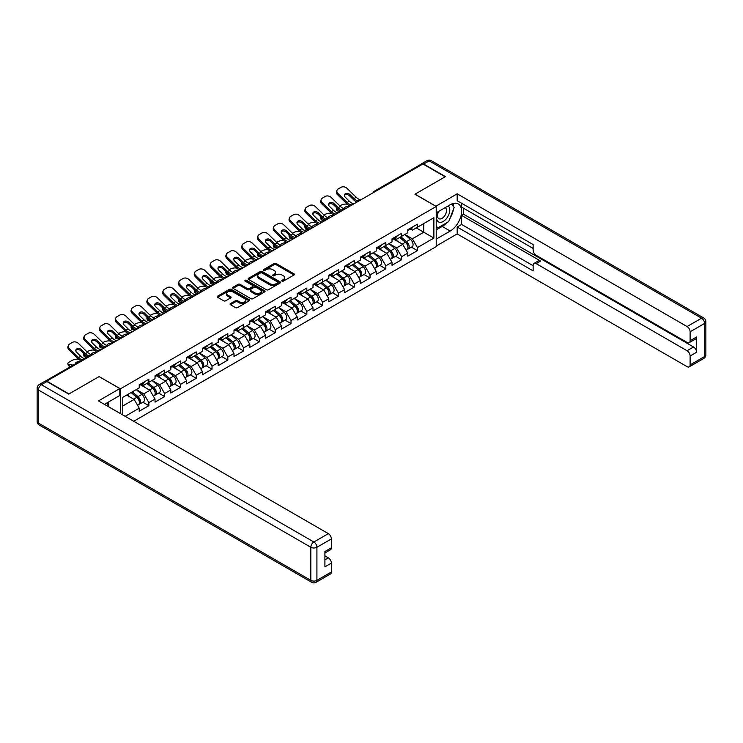 <?xml version="1.0" encoding="UTF-8"?>
<svg xmlns="http://www.w3.org/2000/svg" width="743" height="743" viewBox="0 0 743 743"><rect width="100%" height="100%" fill="white"/><g stroke="black" fill="none" stroke-linecap="round" stroke-linejoin="round"><path stroke-width="1.11" d="M282.052 281.095A0.984 0.567 0 0 0 283.445 281.095L294.005 274.994A1.402 0.808 0 0 0 294.414 274.418A1.402 0.808 0 0 0 294.005 273.851L276.117 263.514A1.402 0.808 0 0 0 274.121 263.514L263.561 269.616A0.984 0.567 0 0 0 264.954 270.415L266.319 269.625A4.495 2.6 0 0 1 272.681 269.625L274.176 270.489A4.495 2.6 0 0 1 275.495 272.328A4.495 2.6 0 0 1 274.176 274.158L272.811 274.947A0.984 0.567 0 0 0 274.195 275.755L275.569 274.966A4.495 2.6 0 0 1 281.931 274.966L283.417 275.829A4.495 2.6 0 0 1 284.736 277.659A4.495 2.6 0 0 1 283.417 279.498L282.052 280.287A0.984 0.567 0 0 0 282.052 281.095L282.052 280.287M230.488 303.581A1.402 0.808 0 0 0 230.07 304.147A1.402 0.808 0 0 0 230.488 304.723L235.503 307.621A1.402 0.808 0 0 0 237.491 307.621L249.221 300.85A1.402 0.808 0 0 0 249.639 300.274A1.402 0.808 0 0 0 249.221 299.698L231.333 289.371A1.402 0.808 0 0 0 229.346 289.371L217.615 296.141A1.402 0.808 0 0 0 217.197 296.717A1.402 0.808 0 0 0 217.615 297.293L223.671 300.794A1.402 0.808 0 0 0 225.668 300.794L230.683 297.897A1.402 0.808 0 0 0 231.092 297.321A1.402 0.808 0 0 0 230.683 296.745L227.674 295.008A3.761 2.173 0 0 1 226.578 293.476A3.761 2.173 0 0 1 228.9 291.47A3.761 2.173 0 0 1 232.996 291.943L244.772 298.742A3.761 2.173 0 0 1 245.877 300.274A3.761 2.173 0 0 1 243.555 302.28A3.761 2.173 0 0 1 239.46 301.807L237.491 300.674A1.402 0.808 0 0 0 235.503 300.674L230.488 303.581L230.488 304.723M99.172 376.525L68.997 393.948L46.818 381.15L422.943 163.989L445.122 176.797L414.947 194.22L436.215 206.498L120.44 388.803L99.172 376.645M266.421 289.77A1.402 0.808 0 0 0 268.409 289.77L280.139 282.999A1.402 0.808 0 0 0 280.548 282.424A1.402 0.808 0 0 0 280.139 281.857L262.242 271.52A1.402 0.808 0 0 0 260.254 271.52L248.524 278.291A1.402 0.808 0 0 0 248.116 278.866A1.402 0.808 0 0 0 248.524 279.442L266.421 289.77M245.487 281.309A0.984 0.567 0 0 1 246.49 281.448L246.49 280.278L264.684 290.773A1.402 0.808 0 0 1 265.093 291.349A1.402 0.808 0 0 1 264.684 291.925L252.954 298.695A1.402 0.808 0 0 1 250.967 298.695L233.07 288.368L238.085 285.488L238.085 284.318L233.07 287.216A1.402 0.808 0 0 0 232.661 287.792A1.402 0.808 0 0 0 233.07 288.368L233.07 287.216M238.085 285.488A1.402 0.808 0 0 1 240.082 285.488L240.082 284.318A1.402 0.808 0 0 0 238.085 284.318M240.082 284.318L247.335 288.507A1.402 0.808 0 0 0 249.323 288.507L252.657 286.584A1.402 0.808 0 0 0 253.066 286.018A1.402 0.808 0 0 0 252.657 285.442L245.097 281.077A0.984 0.567 0 0 1 246.49 280.278M120.44 413.6L120.44 388.803M133.712 421.262L436.215 246.611L436.215 206.498M142.842 402.204L148.851 405.678L148.851 402.632L143.789 393.864L136.294 389.536M148.851 405.678L139.229 411.232L139.229 408.186L125.149 416.321M122.771 414.947L122.771 397.347L139.229 387.846L139.229 384.8L148.851 379.246L148.851 382.292L155.027 378.716L155.027 375.679L164.649 370.125L164.649 373.162L170.825 369.596L170.825 366.559L180.447 361.005L180.447 364.042L186.623 360.476L186.623 357.439L196.245 351.885L196.245 354.922L202.421 351.355L202.421 348.318L212.043 342.764L212.043 345.801L218.219 342.235L218.219 339.198L227.841 333.644L227.841 336.681L234.017 333.115L234.017 330.078L243.639 324.515L243.639 327.561L249.815 323.994L249.815 320.948L259.437 315.394L259.437 318.441L265.613 314.874L265.613 311.828L275.235 306.274L275.235 309.32L281.421 305.754L281.421 302.707L291.033 297.154L291.033 300.2L297.219 296.624L297.219 293.587L306.84 288.033L306.84 291.07L313.017 287.504L313.017 284.467L322.638 278.913L322.638 281.95L328.815 278.384L328.815 275.347L338.436 269.793L338.436 272.83L344.613 269.263L344.613 266.226L354.235 260.672L354.235 263.709L360.411 260.143L360.411 257.106L370.033 251.552L370.033 254.589L376.209 251.023L376.209 247.986L385.831 242.422L385.831 245.469L392.007 241.902L392.007 238.856L401.629 233.302L401.629 236.348L407.805 232.782L407.805 229.736L417.427 224.182L417.427 227.228L433.884 217.727L433.884 238.066L417.427 247.577L412.365 238.8L404.87 234.472M411.418 247.14L417.427 250.614L417.427 247.577M417.427 250.614L407.805 256.168L407.805 253.131L401.629 256.697L396.567 247.921L389.072 243.593M395.62 256.261L401.629 259.734L401.629 256.697M401.629 259.734L392.007 265.288L392.007 262.251L385.831 265.818L380.769 257.041L373.274 252.722M379.822 265.39L385.831 268.855L385.831 265.818M385.831 268.855L376.209 274.408L376.209 271.371L370.033 274.938L364.971 266.17L357.476 261.842M364.024 274.511L370.033 277.975L370.033 274.938M370.033 277.975L360.411 283.529L360.411 280.492L354.235 284.058L349.173 275.291L341.678 270.963M348.226 283.631L354.235 287.095L354.235 284.058M354.235 287.095L344.613 292.649L344.613 289.612L338.436 293.179L333.375 284.411L325.88 280.083M332.427 292.751L338.436 296.216L338.436 293.179M338.436 296.216L328.815 301.779L328.815 298.732L322.638 302.299L317.567 293.531L310.072 289.203M316.629 301.872L322.638 305.345L322.638 302.299M322.638 305.345L313.017 310.899L313.017 307.853L306.84 311.419L301.769 302.652L294.274 298.324M300.831 310.992L306.84 314.465L306.84 311.419M306.84 314.465L297.219 320.019L297.219 316.973L291.033 320.539L285.971 311.772L278.476 307.444M285.033 320.112L291.033 323.586L291.033 320.539M291.033 323.586L281.421 329.14L281.421 326.093L275.235 329.669L270.173 320.892L262.678 316.564M269.226 329.233L275.235 332.706L275.235 329.669M275.235 332.706L265.613 338.26L265.613 335.223L259.437 338.789L254.375 330.013L246.88 325.685M253.428 338.353L259.437 341.826L259.437 338.789M259.437 341.826L249.815 347.38L249.815 344.343L243.639 347.91L238.577 339.133L231.082 334.814M237.63 347.483L243.639 350.947L243.639 347.91M243.639 350.947L234.017 356.501L234.017 353.464L227.841 357.03L222.779 348.263L215.284 343.935M221.832 356.603L227.841 360.067L227.841 357.03M227.841 360.067L218.219 365.621L218.219 362.584L212.043 366.15L206.981 357.383L199.486 353.055M206.034 365.723L212.043 369.187L212.043 366.15M212.043 369.187L202.421 374.741L202.421 371.704L196.245 375.271L191.183 366.503L183.688 362.175M190.236 374.844L196.245 378.308L196.245 375.271M196.245 378.308L186.623 383.871L186.623 380.825L180.447 384.391L175.385 375.624L167.89 371.296M174.438 383.964L180.447 387.437L180.447 384.391M180.447 387.437L170.825 392.991L170.825 389.945L164.649 393.511L159.587 384.744L152.092 380.416M158.64 393.084L164.649 396.558L164.649 393.511M164.649 396.558L155.027 402.112L155.027 399.065L148.851 402.632M141.829 384.085L143.789 385.208L148.851 382.292M143.789 393.864L149.965 390.298L140.511 384.837M155.027 399.065L149.965 390.298M157.627 374.955L159.587 376.088L164.649 373.162M159.587 384.744L165.763 381.178L156.309 375.717M170.825 389.945L165.763 381.178M173.425 365.835L175.385 366.968L180.447 364.042M175.385 375.624L181.561 372.057L172.107 366.596M186.623 380.825L181.561 372.057M189.224 356.714L191.183 357.847L196.245 354.922M191.183 366.503L197.359 362.937L187.905 357.476M202.421 371.704L197.359 362.937M205.022 347.594L206.981 348.727L212.043 345.801M206.981 357.383L213.157 353.817L203.703 348.356M218.219 362.584L213.157 353.817M220.82 338.474L222.779 339.607L227.841 336.681M222.779 348.263L228.955 344.687L219.501 339.235M234.017 353.464L228.955 344.687M236.618 329.353L238.577 330.486L243.639 327.561M238.577 339.133L244.753 335.567L235.299 330.115M249.815 344.343L244.753 335.567M252.416 320.233L254.375 321.366L259.437 318.441M254.375 330.013L260.552 326.446L251.106 320.995M265.613 335.223L260.552 326.446M268.214 311.113L270.173 312.236L275.235 309.32M270.173 320.892L276.35 317.326L266.904 311.874M281.421 326.093L276.35 317.326M284.012 301.992L285.971 303.116L291.033 300.2M285.971 311.772L292.148 308.206L282.702 302.745M297.219 316.973L292.148 308.206M299.819 292.863L301.769 293.996L306.84 291.07M301.769 302.652L307.955 299.085L298.5 293.624M313.017 307.853L307.955 299.085M315.617 283.742L317.567 284.875L322.638 281.95M317.567 293.531L323.753 289.965L314.298 284.504M328.815 298.732L323.753 289.965M331.415 274.622L333.375 275.755L338.436 272.83M333.375 284.411L339.551 280.845L330.096 275.384M344.613 289.612L339.551 280.845M347.213 265.502L349.173 266.635L354.235 263.709M349.173 275.291L355.349 271.724L345.894 266.263M360.411 280.492L355.349 271.724M363.011 256.381L364.971 257.515L370.033 254.589M364.971 266.17L371.147 262.595L361.692 257.143M376.209 271.371L371.147 262.595M378.809 247.261L380.769 248.394L385.831 245.469M380.769 257.041L386.945 253.474L377.49 248.023M392.007 262.251L386.945 253.474M394.607 238.141L396.567 239.274L401.629 236.348M396.567 247.921L402.743 244.354L393.288 238.902M407.805 253.131L402.743 244.354M421.43 164.862L375.549 191.35M374.909 191.722A2.145 1.245 120 0 1 375.447 191.295A2.145 1.245 60 0 0 374.379 191.192L420.25 164.705A2.145 1.245 60 0 1 421.327 164.807M410.405 229.02L412.365 230.144L417.427 227.228M412.365 238.8L423.761 232.225L423.761 223.569L433.884 217.727M416.266 227.897L433.884 238.066M122.771 405.994L134.167 399.418L126.672 395.09M139.229 408.186L134.167 399.418M282.442 281.235L283.417 280.668A4.495 2.6 0 0 0 284.736 278.829L284.736 277.659M275.495 272.328L275.495 273.498A4.495 2.6 0 0 1 274.176 275.328L273.201 275.894M294.005 273.851L294.005 274.994L276.117 264.684A1.402 0.808 0 0 0 274.121 264.684L263.96 270.554M280.12 283.009L262.242 272.69A1.402 0.808 0 0 0 260.254 272.69L248.543 279.452L248.524 278.291M277.65 282.832A0.984 0.567 0 0 0 277.65 282.024L261.945 272.96A0.984 0.567 0 0 0 260.552 272.96L259.112 273.786A4.495 2.6 0 0 0 257.793 275.625A4.495 2.6 0 0 0 259.112 277.464L269.848 283.659A4.495 2.6 0 0 0 276.21 283.659L277.65 282.832L277.65 284.002A0.984 0.567 0 0 0 277.938 283.594L277.938 282.424M257.793 275.625L257.793 276.795A4.495 2.6 0 0 0 259.112 278.634L259.112 277.464M277.65 284.002L276.21 284.829A4.495 2.6 0 0 1 269.848 284.829L259.112 278.634M240.082 285.488L247.335 289.677A1.402 0.808 0 0 0 249.323 289.677L252.657 287.755A1.402 0.808 0 0 0 253.066 287.179L253.066 286.018M246.49 281.448L264.666 291.934M254.868 292.853A3.761 2.173 0 0 0 258.963 293.327A3.761 2.173 0 0 0 261.285 291.321A3.761 2.173 0 0 0 260.18 289.789L256.029 287.392A1.402 0.808 0 0 0 254.041 287.392L250.716 289.315A1.402 0.808 0 0 0 250.298 289.891A1.402 0.808 0 0 0 250.716 290.457L254.868 292.853L254.868 294.024A3.761 2.173 0 0 0 258.963 294.497A3.761 2.173 0 0 0 261.285 292.491L261.285 291.321M250.298 289.891L250.298 291.061A1.402 0.808 0 0 0 250.716 291.627L250.716 290.457M254.868 294.024L250.716 291.627M245.877 300.274L245.877 301.444A3.761 2.173 0 0 1 243.555 303.45A3.761 2.173 0 0 1 239.46 302.977L237.491 301.844A1.402 0.808 0 0 0 235.503 301.844L230.506 304.732M226.578 293.476L226.578 294.646A3.761 2.173 0 0 0 227.674 296.178L227.674 295.008M230.664 297.906L227.674 296.178M249.202 300.859L231.333 290.541A1.402 0.808 0 0 0 229.346 290.541L217.634 297.302M347.408 204.297L346.572 204.149A4.3 1.542 -14.2 0 0 340.666 205.384L339.82 205.867M336.737 207.836A4.3 1.542 -14.2 0 0 336.43 208.653A4.3 1.542 -14.2 0 0 337.563 209.35L337.991 211.031L340.628 211.514M338.502 209.517L337.563 209.35M344.26 208.829A3.297 1.18 165.8 0 1 343.953 208.477A3.297 1.18 165.8 0 1 344.938 207.269A3.297 1.18 165.8 0 1 349.47 206.322L349.489 206.396M337.991 211.031A4.3 1.542 165.8 0 1 336.858 210.334L336.43 208.653M406.597 243.193L405.892 242.785M407.508 249.221A4.727 2.731 -120 0 0 408.195 249.007A4.727 2.731 -120 0 0 409.04 245.701A4.727 2.731 -120 0 0 406.579 241.586L400.886 236.776M408.195 249.007L412.096 246.75A4.727 2.731 -120 0 0 412.941 243.453A4.727 2.731 -120 0 0 410.48 239.339L404.786 234.528M399.79 237.407L406.291 242.896A2.861 1.653 60 0 1 407.833 246.425M406.115 250.205L406.978 249.704A4.727 2.731 -120 0 0 407.833 246.407A4.727 2.731 -120 0 0 405.372 242.283L399.669 237.481M398.025 241.633L394.18 238.392M354.402 203.563A3.297 1.282 167.4 0 1 353.668 203.61L352.591 203.433A9.594 5.545 -120 0 1 351.55 202.932A9.594 5.545 -120 0 1 349.349 201.232L345.244 197.239A3.297 2.415 -160.3 0 1 344.473 194.777A3.297 2.415 -160.3 0 1 345.365 193.747A3.297 2.415 -160.3 0 1 349.897 194.545L354.002 198.548A9.594 5.545 -120 0 0 356.203 200.238A9.594 5.545 -120 0 0 357.244 200.749L357.95 201.139M350.055 206.071A11.461 6.613 60 0 1 349.368 205.709A11.461 6.613 60 0 1 346.74 203.684L337.563 194.74A4.3 3.148 -160.3 0 1 336.551 191.536L336.978 190.347A4.3 3.148 19.7 0 1 338.149 189.001L341.093 187.301A4.3 3.148 19.7 0 1 347 188.351L356.185 197.285A9.594 5.545 -120 0 0 358.386 198.985A9.594 5.545 -120 0 0 360.318 199.774L360.773 199.886M356.891 202.124A11.461 6.613 60 0 1 356.203 201.762A11.461 6.613 60 0 1 353.575 199.737L349.47 195.734A3.297 2.415 19.7 0 0 344.938 194.935A3.297 2.415 19.7 0 0 344.362 195.409M336.978 190.347A4.3 3.148 19.7 0 0 337.991 193.552L347.167 202.486A9.594 5.545 -120 0 0 349.368 204.186A9.594 5.545 -120 0 0 351.3 204.975L351.764 205.087M409.077 229.011A4.727 2.731 60 0 1 408.195 230.293A4.727 2.731 60 0 1 407.805 230.451M412.978 226.754A4.727 2.731 60 0 1 412.096 228.045L408.195 230.293M438.314 211.597A9.306 5.377 120 0 0 438.082 221.6A9.306 5.377 120 0 0 446.497 218.544A9.306 5.377 120 0 0 448.094 205.95M438.834 211.3A6.371 3.678 120 0 0 438.816 218.693A6.371 3.678 120 0 0 444.258 216.38A6.371 3.678 120 0 0 445.187 207.65A6.371 3.678 120 0 0 445.168 207.641M451.651 204.009L454.14 207.548L448.67 221.646L437.738 227.952L436.215 225.788M436.215 227.079L437.738 227.952M106.853 402.966L109.193 407.108M435.807 206.266L457.177 193.812L687.071 326.539L701.55 318.171L429.129 160.887L423.659 164.045L445.428 176.62L415.049 194.155L435.807 206.145M436.215 212.814L450.193 204.743A16.114 9.306 120 0 1 458.245 203.944A16.114 9.306 120 0 1 460.716 216.854A16.114 9.306 120 0 1 450.193 231.054L436.215 239.125M436.215 246.026L457.177 233.924L457.177 227.024L533.13 270.87L533.13 265.381A4.3 2.48 -120 0 1 534.022 263.412A4.3 2.48 -120 0 1 536.177 263.626L687.071 350.742L693.553 347A4.3 2.48 60 0 1 696.59 352.266L696.59 336.941A4.3 2.48 60 0 1 695.699 338.91L689.216 342.653A4.3 2.48 -120 0 0 690.108 340.684L690.108 331.796A4.3 2.48 -120 0 0 687.071 326.539M463.66 208.309L463.66 214.272L461.635 215.442L461.635 224.451L457.177 227.024M461.635 203.285L461.635 207.139L533.13 248.422M689.216 342.653A4.3 2.48 -120 0 1 687.071 342.439L536.177 255.323A4.3 2.48 -120 0 1 533.13 250.057L533.13 244.558L457.177 200.712L457.177 193.812M457.177 233.924L687.071 366.643A4.3 2.48 -120 0 0 689.216 366.856A4.3 2.48 -120 0 0 690.108 364.897L690.108 356.008A4.3 2.48 -120 0 0 687.071 350.742M423.659 164.045A4.3 2.48 -120 0 0 421.504 163.832A4.3 2.48 -120 0 0 420.835 164.621M461.635 215.442L540.625 261.053L536.177 263.626M463.66 214.272L693.553 347M461.635 224.451L533.13 265.725M534.022 263.412L538.48 260.839A4.3 2.48 60 0 1 540.625 261.053M436.215 229.884L442.187 226.439A16.114 9.306 120 0 0 446.654 222.807M449.849 218.591A16.114 9.306 120 0 0 453.323 209.647M453.583 206.768A16.114 9.306 120 0 0 453.184 203.48M436.215 228.017L437.023 227.544M46.911 381.558L41.45 384.716A4.3 2.48 -120 0 0 39.295 384.502L44.766 381.345A4.3 2.48 60 0 1 46.911 381.558L68.69 394.124L99.07 376.59L119.837 388.57L119.837 395.471L105.45 403.774A16.114 9.306 120 0 0 104.484 404.387M119.837 388.57L98.466 400.914L328.36 533.641A4.3 2.48 60 0 1 331.397 538.898L331.397 547.786A4.3 2.48 60 0 1 330.505 549.755L324.914 552.987M108.794 405.724L108.794 401.842M324.914 559.832L328.36 557.844A4.3 2.48 60 0 1 331.397 563.11L331.397 571.999A4.3 2.48 60 0 1 330.505 573.958L316.026 582.326A4.3 2.48 -120 0 0 316.917 580.357L331.397 571.999M331.397 547.786L324.914 551.529L324.914 566.853L331.397 563.11M328.36 557.844L324.914 555.857M331.61 213.417L330.774 213.269A4.3 1.542 -14.2 0 0 324.867 214.504L324.022 214.987M320.939 216.965A4.3 1.542 -14.2 0 0 320.632 217.773A4.3 1.542 -14.2 0 0 321.765 218.47L322.193 220.16L324.83 220.634M322.703 218.646L321.765 218.47M328.462 217.95A3.297 1.18 165.8 0 1 328.155 217.597A3.297 1.18 165.8 0 1 329.14 216.389A3.297 1.18 165.8 0 1 333.672 215.442L333.691 215.516M322.193 220.16A4.3 1.542 165.8 0 1 321.06 219.464L320.632 217.773M390.799 252.314L390.094 251.905M391.71 258.341A4.727 2.731 -120 0 0 392.397 258.127A4.727 2.731 -120 0 0 393.242 254.821A4.727 2.731 -120 0 0 390.781 250.707L385.088 245.896M392.397 258.127L396.298 255.88A4.727 2.731 -120 0 0 397.143 252.574A4.727 2.731 -120 0 0 394.682 248.459L388.979 243.648M383.982 246.527L390.493 252.016A2.861 1.653 60 0 1 392.035 255.546M390.316 259.326L391.18 258.824A4.727 2.731 -120 0 0 392.035 255.527A4.727 2.731 -120 0 0 389.573 251.413L383.871 246.602M382.227 250.753L378.382 247.512M315.812 222.538L314.976 222.389A4.3 1.542 -14.2 0 0 309.06 223.624L308.224 224.107M305.132 226.086A4.3 1.542 -14.2 0 0 304.834 226.894A4.3 1.542 -14.2 0 0 305.958 227.59L306.395 229.281L309.032 229.754M306.905 227.767L305.958 227.59M312.664 227.07A3.297 1.18 165.8 0 1 312.357 226.717A3.297 1.18 165.8 0 1 313.342 225.51A3.297 1.18 165.8 0 1 317.874 224.562L317.893 224.637M306.395 229.281A4.3 1.542 165.8 0 1 305.262 228.584L304.834 226.894M375.001 261.434L374.296 261.025M375.912 267.461A4.727 2.731 -120 0 0 376.599 267.248A4.727 2.731 -120 0 0 377.444 263.941A4.727 2.731 -120 0 0 374.983 259.827L369.29 255.016M376.599 267.248L380.5 265A4.727 2.731 -120 0 0 381.345 261.694A4.727 2.731 -120 0 0 378.884 257.58L373.181 252.769M368.184 255.657L374.686 261.137A2.861 1.653 60 0 1 376.237 264.666M374.518 268.446L375.382 267.954A4.727 2.731 -120 0 0 376.227 264.647A4.727 2.731 -120 0 0 373.766 260.533L368.073 255.722M366.429 259.874L362.584 256.632M300.014 231.658L299.178 231.51A4.3 1.542 -14.2 0 0 293.262 232.745L292.426 233.228M289.333 235.206A4.3 1.542 -14.2 0 0 289.036 236.014A4.3 1.542 -14.2 0 0 290.16 236.711L290.587 238.401L293.234 238.874M291.107 236.887L290.16 236.711M296.866 236.19A3.297 1.18 165.8 0 1 296.55 235.837A3.297 1.18 165.8 0 1 297.544 234.63A3.297 1.18 165.8 0 1 302.076 233.683L302.095 233.766M290.587 238.401A4.3 1.542 165.8 0 1 289.464 237.704L289.036 236.014M359.203 270.554L358.498 270.146M360.114 276.582A4.727 2.731 -120 0 0 360.801 276.368A4.727 2.731 -120 0 0 361.646 273.071A4.727 2.731 -120 0 0 359.185 268.947L353.482 264.136M360.801 276.368L364.702 274.121A4.727 2.731 -120 0 0 365.547 270.814A4.727 2.731 -120 0 0 363.086 266.7L357.383 261.889M352.386 264.777L358.888 270.257A2.861 1.653 60 0 1 360.439 273.786M358.72 277.566L359.584 277.074A4.727 2.731 -120 0 0 360.429 273.768A4.727 2.731 -120 0 0 357.968 269.653L352.275 264.842M350.631 268.994L346.786 265.753M284.216 240.788L283.38 240.63A4.3 1.542 -14.2 0 0 277.464 241.865L276.628 242.348M273.535 244.326A4.3 1.542 -14.2 0 0 273.238 245.134A4.3 1.542 -14.2 0 0 274.362 245.84L274.789 247.521L277.436 247.995M275.309 246.007L274.362 245.84M281.068 245.311A3.297 1.18 165.8 0 1 280.752 244.958A3.297 1.18 165.8 0 1 281.746 243.75A3.297 1.18 165.8 0 1 286.278 242.803L286.296 242.887M274.789 247.521A4.3 1.542 165.8 0 1 273.665 246.825L273.238 245.134M343.405 279.674L342.699 279.266M344.315 285.702A4.727 2.731 -120 0 0 345.003 285.488A4.727 2.731 -120 0 0 345.848 282.191A4.727 2.731 -120 0 0 343.387 278.068L337.684 273.266M345.003 285.488L348.904 283.241A4.727 2.731 -120 0 0 349.749 279.935A4.727 2.731 -120 0 0 347.287 275.82L341.585 271.009M336.588 273.898L343.09 279.377A2.861 1.653 60 0 1 344.641 282.907M342.922 286.687L343.786 286.194A4.727 2.731 -120 0 0 344.631 282.888A4.727 2.731 -120 0 0 342.17 278.774L336.477 273.963M334.833 278.114L330.979 274.873M268.418 249.908L267.582 249.75A4.3 1.542 -14.2 0 0 261.666 250.985L260.83 251.468M257.737 253.447A4.3 1.542 -14.2 0 0 257.44 254.264A4.3 1.542 -14.2 0 0 258.564 254.96L258.991 256.641L261.638 257.124M259.511 255.128L258.564 254.96M265.26 254.431A3.297 1.18 165.8 0 1 264.954 254.087A3.297 1.18 165.8 0 1 265.948 252.871A3.297 1.18 165.8 0 1 270.48 251.933L270.498 252.007M258.991 256.641A4.3 1.542 165.8 0 1 257.867 255.945L257.44 254.264M327.607 288.804L326.901 288.386M328.517 294.822A4.727 2.731 -120 0 0 329.205 294.609A4.727 2.731 -120 0 0 330.05 291.312A4.727 2.731 -120 0 0 327.589 287.188L321.886 282.386M329.205 294.609L333.096 292.361A4.727 2.731 -120 0 0 333.951 289.055A4.727 2.731 -120 0 0 331.489 284.94L325.787 280.13M320.79 283.018L327.291 288.507A2.861 1.653 60 0 1 328.843 292.036M327.124 295.807L327.988 295.315A4.727 2.731 -120 0 0 328.833 292.008A4.727 2.731 -120 0 0 326.372 287.894L320.67 283.083M319.035 287.235L315.181 283.993M338.604 212.684A3.297 1.282 167.4 0 1 337.861 212.73L336.783 212.563A9.594 5.545 -120 0 1 335.752 212.052A9.594 5.545 -120 0 1 333.542 210.353L329.446 206.359A3.297 2.415 -160.3 0 1 328.675 203.898A3.297 2.415 -160.3 0 1 329.567 202.867A3.297 2.415 -160.3 0 1 334.099 203.666L338.204 207.668A9.594 5.545 -120 0 0 340.405 209.359A9.594 5.545 -120 0 0 341.446 209.87L342.151 210.26M334.257 215.191A11.461 6.613 60 0 1 333.57 214.829A11.461 6.613 60 0 1 330.941 212.804L321.765 203.861A4.3 3.148 -160.3 0 1 320.753 200.656L321.18 199.468A4.3 3.148 19.7 0 1 322.351 198.121L325.295 196.421A4.3 3.148 19.7 0 1 331.202 197.471L340.387 206.405A9.594 5.545 -120 0 0 342.588 208.105A9.594 5.545 -120 0 0 344.511 208.894L344.975 209.006M341.093 211.244A11.461 6.613 60 0 1 340.405 210.882A11.461 6.613 60 0 1 337.777 208.857L333.672 204.864A3.297 2.415 19.7 0 0 329.14 204.056A3.297 2.415 19.7 0 0 328.564 204.539M321.18 199.468A4.3 3.148 19.7 0 0 322.193 202.672L331.369 211.616A9.594 5.545 -120 0 0 333.57 213.306A9.594 5.545 -120 0 0 335.502 214.095L335.966 214.207M393.279 238.131A4.727 2.731 60 0 1 392.397 239.413A4.727 2.731 60 0 1 392.007 239.58M397.171 235.875A4.727 2.731 60 0 1 396.298 237.166L392.397 239.413M322.806 221.804A3.297 1.282 167.4 0 1 322.063 221.86L320.985 221.683A9.594 5.545 -120 0 1 319.954 221.173A9.594 5.545 -120 0 1 317.744 219.473L313.648 215.479A3.297 2.415 -160.3 0 1 312.877 213.018A3.297 2.415 -160.3 0 1 313.769 211.987A3.297 2.415 -160.3 0 1 318.301 212.786L322.406 216.789A9.594 5.545 -120 0 0 324.607 218.479A9.594 5.545 -120 0 0 325.648 218.99L326.353 219.38M318.459 224.312A11.461 6.613 60 0 1 317.772 223.949A11.461 6.613 60 0 1 315.143 221.925L305.958 212.981A4.3 3.148 -160.3 0 1 304.955 209.777L305.382 208.588A4.3 3.148 19.7 0 1 306.553 207.241L309.487 205.542A4.3 3.148 19.7 0 1 315.404 206.591L324.58 215.526A9.594 5.545 -120 0 0 326.79 217.225A9.594 5.545 -120 0 0 328.712 218.015L329.177 218.126M325.295 220.365A11.461 6.613 60 0 1 324.607 220.002A11.461 6.613 60 0 1 321.979 217.978L317.874 213.984A3.297 2.415 19.7 0 0 313.342 213.176A3.297 2.415 19.7 0 0 312.766 213.659M305.382 208.588A4.3 3.148 19.7 0 0 306.395 211.792L315.571 220.736A9.594 5.545 -120 0 0 317.772 222.426A9.594 5.545 -120 0 0 319.704 223.225L320.168 223.327M377.481 247.252A4.727 2.731 60 0 1 376.599 248.534A4.727 2.731 60 0 1 376.209 248.701M381.373 244.995A4.727 2.731 60 0 1 380.5 246.286L376.599 248.534M307.008 230.924A3.297 1.282 167.4 0 1 306.265 230.98L305.187 230.804A9.594 5.545 -120 0 1 304.156 230.293A9.594 5.545 -120 0 1 301.946 228.593L297.841 224.6A3.297 2.415 -160.3 0 1 297.07 222.148A3.297 2.415 -160.3 0 1 297.971 221.108A3.297 2.415 -160.3 0 1 302.503 221.916L306.608 225.909A9.594 5.545 -120 0 0 308.809 227.609A9.594 5.545 -120 0 0 309.85 228.11L310.555 228.5M302.661 233.432A11.461 6.613 60 0 1 301.974 233.07A11.461 6.613 60 0 1 299.345 231.045L290.16 222.101A4.3 3.148 -160.3 0 1 289.157 218.897L289.584 217.708A4.3 3.148 19.7 0 1 290.754 216.362L293.689 214.662A4.3 3.148 19.7 0 1 299.605 215.711L308.782 224.646A9.594 5.545 -120 0 0 310.992 226.346A9.594 5.545 -120 0 0 312.914 227.135L313.379 227.247M309.497 229.485A11.461 6.613 60 0 1 308.809 229.123A11.461 6.613 60 0 1 306.181 227.098L302.076 223.104A3.297 2.415 19.7 0 0 297.544 222.306A3.297 2.415 19.7 0 0 296.968 222.779M289.584 217.708A4.3 3.148 19.7 0 0 290.587 220.912L299.773 229.856A9.594 5.545 -120 0 0 301.974 231.556A9.594 5.545 -120 0 0 303.906 232.345L304.37 232.448M361.683 256.372A4.727 2.731 60 0 1 360.801 257.663A4.727 2.731 60 0 1 360.411 257.821M365.575 254.115A4.727 2.731 60 0 1 364.702 255.406L360.801 257.663M291.21 240.045A3.297 1.282 167.4 0 1 290.467 240.1L289.389 239.924A9.594 5.545 -120 0 1 288.358 239.413A9.594 5.545 -120 0 1 286.148 237.723L282.043 233.72A3.297 2.415 -160.3 0 1 281.272 231.268A3.297 2.415 -160.3 0 1 282.173 230.228A3.297 2.415 -160.3 0 1 286.705 231.036L290.81 235.029A9.594 5.545 -120 0 0 293.011 236.729A9.594 5.545 -120 0 0 294.052 237.231L294.757 237.621M286.863 242.552A11.461 6.613 60 0 1 286.176 242.19A11.461 6.613 60 0 1 283.547 240.165L274.362 231.231A4.3 3.148 -160.3 0 1 273.359 228.017L273.786 226.829A4.3 3.148 19.7 0 1 274.956 225.482L277.891 223.792A4.3 3.148 19.7 0 1 283.807 224.832L292.983 233.776A9.594 5.545 -120 0 0 295.194 235.466A9.594 5.545 -120 0 0 297.116 236.255L297.581 236.367M293.699 238.605A11.461 6.613 60 0 1 293.011 238.243A11.461 6.613 60 0 1 290.383 236.218L286.278 232.225A3.297 2.415 19.7 0 0 281.746 231.426A3.297 2.415 19.7 0 0 281.17 231.9M273.786 226.829A4.3 3.148 19.7 0 0 274.789 230.033L283.975 238.977A9.594 5.545 -120 0 0 286.176 240.676A9.594 5.545 -120 0 0 288.108 241.466L288.572 241.568M345.876 265.492A4.727 2.731 60 0 1 345.003 266.783A4.727 2.731 60 0 1 344.613 266.941M349.777 263.245A4.727 2.731 60 0 1 348.904 264.527L345.003 266.783M275.412 249.165A3.297 1.282 167.4 0 1 274.669 249.221L273.591 249.044A9.594 5.545 -120 0 1 272.551 248.534A9.594 5.545 -120 0 1 270.35 246.843L266.245 242.84A3.297 2.415 -160.3 0 1 265.474 240.388A3.297 2.415 -160.3 0 1 266.375 239.357A3.297 2.415 -160.3 0 1 270.907 240.156L275.012 244.15A9.594 5.545 -120 0 0 277.213 245.849A9.594 5.545 -120 0 0 278.254 246.351L278.959 246.741M271.065 251.682A11.461 6.613 60 0 1 270.378 251.31A11.461 6.613 60 0 1 267.749 249.286L258.564 240.351A4.3 3.148 -160.3 0 1 257.561 237.138L257.988 235.949A4.3 3.148 19.7 0 1 259.158 234.602L262.093 232.912A4.3 3.148 19.7 0 1 268.009 233.952L277.185 242.896A9.594 5.545 -120 0 0 279.387 244.586A9.594 5.545 -120 0 0 281.318 245.385L281.783 245.487M277.901 247.735A11.461 6.613 60 0 1 277.213 247.363A11.461 6.613 60 0 1 274.585 245.339L270.48 241.345A3.297 2.415 19.7 0 0 265.948 240.546A3.297 2.415 19.7 0 0 265.372 241.02M257.988 235.949A4.3 3.148 19.7 0 0 258.991 239.153L268.177 248.097A9.594 5.545 -120 0 0 270.378 249.797A9.594 5.545 -120 0 0 272.309 250.586L272.774 250.697M330.078 274.613A4.727 2.731 60 0 1 329.205 275.904A4.727 2.731 60 0 1 328.815 276.062M333.978 272.365A4.727 2.731 60 0 1 333.096 273.647L329.205 275.904M252.62 259.028L251.784 258.87A4.3 1.542 -14.2 0 0 245.868 260.106L245.032 260.589M241.939 262.567A4.3 1.542 -14.2 0 0 241.642 263.384A4.3 1.542 -14.2 0 0 242.766 264.081L243.193 265.762L245.84 266.245M243.713 264.248L242.766 264.081M249.462 263.561A3.297 1.18 165.8 0 1 249.156 263.208A3.297 1.18 165.8 0 1 250.15 262A3.297 1.18 165.8 0 1 254.682 261.053L254.7 261.127M243.193 265.762A4.3 1.542 165.8 0 1 242.069 265.065L241.642 263.384M311.809 297.924L311.103 297.516M312.719 303.943A4.727 2.731 -120 0 0 313.407 303.729A4.727 2.731 -120 0 0 314.252 300.432A4.727 2.731 -120 0 0 311.791 296.318L306.088 291.507M313.407 303.729L317.298 301.482A4.727 2.731 -120 0 0 318.153 298.175A4.727 2.731 -120 0 0 315.691 294.061L309.989 289.25M304.992 292.138L311.493 297.627A2.861 1.653 60 0 1 313.044 301.156M311.326 304.936L312.19 304.435A4.727 2.731 -120 0 0 313.035 301.129A4.727 2.731 -120 0 0 310.574 297.014L304.871 292.203M303.228 296.364L299.383 293.113M259.613 258.285A3.297 1.282 167.4 0 1 258.87 258.341L257.793 258.165A9.594 5.545 -120 0 1 256.753 257.654A9.594 5.545 -120 0 1 254.552 255.964L250.447 251.97A3.297 2.415 -160.3 0 1 249.676 249.509A3.297 2.415 -160.3 0 1 250.577 248.478A3.297 2.415 -160.3 0 1 255.109 249.276L259.214 253.27A9.594 5.545 -120 0 0 261.415 254.97A9.594 5.545 -120 0 0 262.455 255.471L263.161 255.871M255.267 260.802A11.461 6.613 60 0 1 254.58 260.44A11.461 6.613 60 0 1 251.951 258.406L242.766 249.472A4.3 3.148 -160.3 0 1 241.763 246.267L242.19 245.069A4.3 3.148 19.7 0 1 243.36 243.723L246.295 242.032A4.3 3.148 19.7 0 1 252.211 243.072L261.387 252.016A9.594 5.545 -120 0 0 263.589 253.716A9.594 5.545 -120 0 0 265.52 254.505L265.985 254.608M262.103 256.855A11.461 6.613 60 0 1 261.415 256.493A11.461 6.613 60 0 1 258.787 254.459L254.682 250.465A3.297 2.415 19.7 0 0 250.15 249.667A3.297 2.415 19.7 0 0 249.574 250.14M242.19 245.069A4.3 3.148 19.7 0 0 243.193 248.283L252.379 257.217A9.594 5.545 -120 0 0 254.58 258.917A9.594 5.545 -120 0 0 256.511 259.706L256.967 259.818M314.28 283.733A4.727 2.731 60 0 1 313.407 285.024A4.727 2.731 60 0 1 313.017 285.182M318.18 281.486A4.727 2.731 60 0 1 317.298 282.767L313.407 285.024M236.822 268.149L235.986 268A4.3 1.542 -14.2 0 0 230.07 269.226L229.234 269.718M226.141 271.687A4.3 1.542 -14.2 0 0 225.844 272.505A4.3 1.542 -14.2 0 0 226.968 273.201L227.395 274.882L230.042 275.365M227.915 273.368L226.968 273.201M233.664 272.681A3.297 1.18 165.8 0 1 233.358 272.328A3.297 1.18 165.8 0 1 234.351 271.121A3.297 1.18 165.8 0 1 238.884 270.173L238.902 270.248M227.395 274.882A4.3 1.542 165.8 0 1 226.271 274.186L225.844 272.505M296.011 307.045L295.305 306.636M296.912 313.072A4.727 2.731 -120 0 0 297.599 312.859A4.727 2.731 -120 0 0 298.454 309.552A4.727 2.731 -120 0 0 295.993 305.438L290.29 300.627M297.599 312.859L301.5 310.602A4.727 2.731 -120 0 0 302.355 307.305A4.727 2.731 -120 0 0 299.893 303.181L294.191 298.38M289.194 301.259L295.695 306.748A2.861 1.653 60 0 1 297.246 310.277M295.528 314.057L296.392 313.555A4.727 2.731 -120 0 0 297.237 310.258A4.727 2.731 -120 0 0 294.776 306.135L289.073 301.324M287.43 305.484L283.585 302.234M243.815 267.415A3.297 1.282 167.4 0 1 243.072 267.461L241.995 267.285A9.594 5.545 -120 0 1 240.955 266.783A9.594 5.545 -120 0 1 238.754 265.084L234.649 261.09A3.297 2.415 -160.3 0 1 233.878 258.629A3.297 2.415 -160.3 0 1 234.779 257.598A3.297 2.415 -160.3 0 1 239.311 258.397L243.416 262.39A9.594 5.545 -120 0 0 245.617 264.09A9.594 5.545 -120 0 0 246.657 264.601L247.363 264.991M239.469 269.923A11.461 6.613 60 0 1 238.782 269.56A11.461 6.613 60 0 1 236.153 267.526L226.968 258.592A4.3 3.148 -160.3 0 1 225.965 255.388L226.392 254.19A4.3 3.148 19.7 0 1 227.562 252.843L230.497 251.153A4.3 3.148 19.7 0 1 236.413 252.193L245.589 261.137A9.594 5.545 -120 0 0 247.791 262.836A9.594 5.545 -120 0 0 249.722 263.626L250.187 263.728M246.304 265.975A11.461 6.613 60 0 1 245.617 265.613A11.461 6.613 60 0 1 242.989 263.589L238.884 259.586A3.297 2.415 19.7 0 0 234.351 258.787A3.297 2.415 19.7 0 0 233.776 259.261M226.392 254.19A4.3 3.148 19.7 0 0 227.395 257.403L236.58 266.338A9.594 5.545 -120 0 0 238.782 268.037A9.594 5.545 -120 0 0 240.713 268.827L241.169 268.938M298.482 292.853A4.727 2.731 60 0 1 297.599 294.144A4.727 2.731 60 0 1 297.219 294.302M302.382 290.606A4.727 2.731 60 0 1 301.5 291.897L297.599 294.144M221.024 277.269L220.179 277.12A4.3 1.542 -14.2 0 0 214.272 278.356L213.436 278.839M210.343 280.808A4.3 1.542 -14.2 0 0 210.046 281.625A4.3 1.542 -14.2 0 0 211.17 282.321L211.597 284.002L214.244 284.485M212.117 282.489L211.17 282.321M217.866 281.801A3.297 1.18 165.8 0 1 217.56 281.448A3.297 1.18 165.8 0 1 218.553 280.241A3.297 1.18 165.8 0 1 223.086 279.294L223.104 279.368M211.597 284.002A4.3 1.542 165.8 0 1 210.473 283.306L210.046 281.625M280.213 316.165L279.498 315.756M281.114 322.193A4.727 2.731 -120 0 0 281.801 321.979A4.727 2.731 -120 0 0 282.656 318.673A4.727 2.731 -120 0 0 280.195 314.558L274.492 309.747M281.801 321.979L285.702 319.722A4.727 2.731 -120 0 0 286.557 316.425A4.727 2.731 -120 0 0 284.095 312.301L278.393 307.5M273.396 310.379L279.897 315.868A2.861 1.653 60 0 1 281.439 319.397M279.73 323.177L280.594 322.676A4.727 2.731 -120 0 0 281.439 319.379A4.727 2.731 -120 0 0 278.978 315.255L273.275 310.453M271.632 314.605L267.786 311.354M228.017 276.535A3.297 1.282 167.4 0 1 227.274 276.582L226.197 276.405A9.594 5.545 -120 0 1 225.157 275.904A9.594 5.545 -120 0 1 222.956 274.204L218.851 270.211A3.297 2.415 -160.3 0 1 218.08 267.749A3.297 2.415 -160.3 0 1 218.981 266.718A3.297 2.415 -160.3 0 1 223.513 267.517L227.618 271.511A9.594 5.545 -120 0 0 229.819 273.21A9.594 5.545 -120 0 0 230.859 273.721L231.556 274.111M223.671 279.043A11.461 6.613 60 0 1 222.984 278.681A11.461 6.613 60 0 1 220.346 276.656L211.17 267.712A4.3 3.148 -160.3 0 1 210.167 264.508L210.594 263.319A4.3 3.148 19.7 0 1 211.764 261.973L214.699 260.273A4.3 3.148 19.7 0 1 220.615 261.313L229.791 270.257A9.594 5.545 -120 0 0 231.992 271.957A9.594 5.545 -120 0 0 233.924 272.746L234.389 272.857M230.506 275.096A11.461 6.613 60 0 1 229.819 274.734A11.461 6.613 60 0 1 227.182 272.709L223.086 268.706A3.297 2.415 19.7 0 0 218.553 267.907A3.297 2.415 19.7 0 0 217.978 268.381M210.594 263.319A4.3 3.148 19.7 0 0 211.597 266.523L220.773 275.458A9.594 5.545 -120 0 0 222.984 277.158A9.594 5.545 -120 0 0 224.906 277.947L225.37 278.058M282.684 301.974A4.727 2.731 60 0 1 281.801 303.265A4.727 2.731 60 0 1 281.421 303.423M286.584 299.726A4.727 2.731 60 0 1 285.702 301.017L281.801 303.265M205.226 286.389L204.381 286.241A4.3 1.542 -14.2 0 0 198.474 287.476L197.638 287.959M194.545 289.928A4.3 1.542 -14.2 0 0 194.248 290.745A4.3 1.542 -14.2 0 0 195.372 291.442L195.799 293.123L198.446 293.606M196.319 291.609L195.372 291.442M202.068 290.922A3.297 1.18 165.8 0 1 201.762 290.569A3.297 1.18 165.8 0 1 202.755 289.361A3.297 1.18 165.8 0 1 207.288 288.414L207.306 288.488M195.799 293.123A4.3 1.542 165.8 0 1 194.675 292.426L194.248 290.745M264.415 325.285L263.7 324.877M265.316 331.313A4.727 2.731 -120 0 0 266.003 331.099A4.727 2.731 -120 0 0 266.858 327.793A4.727 2.731 -120 0 0 264.397 323.679L258.694 318.868M266.003 331.099L269.904 328.843A4.727 2.731 -120 0 0 270.758 325.545A4.727 2.731 -120 0 0 268.297 321.431L262.595 316.62M257.598 319.499L264.099 324.988A2.861 1.653 60 0 1 265.641 328.517M263.932 332.297L264.787 331.796A4.727 2.731 -120 0 0 265.641 328.499A4.727 2.731 -120 0 0 263.18 324.375L257.477 319.574M255.833 323.725L251.988 320.484M212.219 285.656A3.297 1.282 167.4 0 1 211.476 285.702L210.399 285.526A9.594 5.545 -120 0 1 209.359 285.024A9.594 5.545 -120 0 1 207.158 283.324L203.053 279.331A3.297 2.415 -160.3 0 1 202.282 276.87A3.297 2.415 -160.3 0 1 203.183 275.839A3.297 2.415 -160.3 0 1 207.715 276.637L211.811 280.64A9.594 5.545 -120 0 0 214.021 282.331A9.594 5.545 -120 0 0 215.052 282.842L215.758 283.232M207.873 288.163A11.461 6.613 60 0 1 207.186 287.801A11.461 6.613 60 0 1 204.548 285.776L195.372 276.833A4.3 3.148 -160.3 0 1 194.369 273.628L194.796 272.44A4.3 3.148 19.7 0 1 195.966 271.093L198.901 269.393A4.3 3.148 19.7 0 1 204.808 270.443L213.993 279.377A9.594 5.545 -120 0 0 216.194 281.077A9.594 5.545 -120 0 0 218.126 281.866L218.591 281.978M214.708 284.216A11.461 6.613 60 0 1 214.021 283.854A11.461 6.613 60 0 1 211.383 281.829L207.288 277.826A3.297 2.415 19.7 0 0 202.755 277.028A3.297 2.415 19.7 0 0 202.18 277.501M194.796 272.44A4.3 3.148 19.7 0 0 195.799 275.644L204.975 284.578A9.594 5.545 -120 0 0 207.186 286.278A9.594 5.545 -120 0 0 209.108 287.067L209.572 287.179M266.886 311.103A4.727 2.731 60 0 1 266.003 312.385A4.727 2.731 60 0 1 265.613 312.543M270.786 308.847A4.727 2.731 60 0 1 269.904 310.137L266.003 312.385M189.428 295.51L188.583 295.361A4.3 1.542 -14.2 0 0 182.676 296.596L181.84 297.079M178.747 299.058A4.3 1.542 -14.2 0 0 178.45 299.866A4.3 1.542 -14.2 0 0 179.574 300.562L180.001 302.252L182.648 302.726M180.521 300.739L179.574 300.562M186.27 300.042A3.297 1.18 165.8 0 1 185.964 299.689A3.297 1.18 165.8 0 1 186.948 298.482A3.297 1.18 165.8 0 1 191.48 297.534L191.508 297.609M180.001 302.252A4.3 1.542 165.8 0 1 178.877 301.556L178.45 299.866M248.617 334.406L247.902 333.997M249.518 340.433A4.727 2.731 -120 0 0 250.205 340.22A4.727 2.731 -120 0 0 251.06 336.913A4.727 2.731 -120 0 0 248.599 332.799L242.896 327.988M250.205 340.22L254.106 337.972A4.727 2.731 -120 0 0 254.951 334.666A4.727 2.731 -120 0 0 252.49 330.551L246.797 325.74M241.8 328.62L248.301 334.109A2.861 1.653 60 0 1 249.843 337.638M248.134 341.418L248.989 340.916A4.727 2.731 -120 0 0 249.843 337.619A4.727 2.731 -120 0 0 247.382 333.505L241.679 328.694M240.035 332.845L236.19 329.604M196.412 294.776A3.297 1.282 167.4 0 1 195.678 294.822L194.601 294.655A9.594 5.545 -120 0 1 193.561 294.144A9.594 5.545 -120 0 1 191.36 292.445L187.255 288.451A3.297 2.415 -160.3 0 1 186.484 285.99A3.297 2.415 -160.3 0 1 187.385 284.959A3.297 2.415 -160.3 0 1 191.917 285.758L196.013 289.761A9.594 5.545 -120 0 0 198.223 291.451A9.594 5.545 -120 0 0 199.254 291.962L199.96 292.352M192.075 297.284A11.461 6.613 60 0 1 191.388 296.921A11.461 6.613 60 0 1 188.75 294.897L179.574 285.953A4.3 3.148 -160.3 0 1 178.571 282.749L178.998 281.56A4.3 3.148 19.7 0 1 180.168 280.213L183.103 278.514A4.3 3.148 19.7 0 1 189.01 279.563L198.195 288.498A9.594 5.545 -120 0 0 200.396 290.197A9.594 5.545 -120 0 0 202.328 290.987L202.793 291.098M198.91 293.336A11.461 6.613 60 0 1 198.223 292.974A11.461 6.613 60 0 1 195.585 290.95L191.48 286.956A3.297 2.415 19.7 0 0 186.948 286.148A3.297 2.415 19.7 0 0 186.382 286.631M178.998 281.56A4.3 3.148 19.7 0 0 180.001 284.764L189.177 293.708A9.594 5.545 -120 0 0 191.388 295.398A9.594 5.545 -120 0 0 193.31 296.188L193.774 296.299M251.088 320.224A4.727 2.731 60 0 1 250.205 321.505A4.727 2.731 60 0 1 249.815 321.673M254.988 317.967A4.727 2.731 60 0 1 254.106 319.258L250.205 321.505M173.621 304.63L172.785 304.481A4.3 1.542 -14.2 0 0 166.878 305.717L166.042 306.2M162.949 308.178A4.3 1.542 -14.2 0 0 162.643 308.986A4.3 1.542 -14.2 0 0 163.776 309.682L164.203 311.373L166.841 311.846M164.714 309.859L163.776 309.682M170.472 309.162A3.297 1.18 165.8 0 1 170.166 308.809A3.297 1.18 165.8 0 1 171.15 307.602A3.297 1.18 165.8 0 1 175.682 306.655L175.701 306.729M164.203 311.373A4.3 1.542 165.8 0 1 163.07 310.676L162.643 308.986M232.819 343.526L232.104 343.117M233.72 349.554A4.727 2.731 -120 0 0 234.407 349.34A4.727 2.731 -120 0 0 235.262 346.034A4.727 2.731 -120 0 0 232.8 341.919L227.098 337.108M234.407 349.34L238.308 347.092A4.727 2.731 -120 0 0 239.153 343.786A4.727 2.731 -120 0 0 236.692 339.672L230.999 334.861M226.002 337.749L232.503 343.229A2.861 1.653 60 0 1 234.045 346.758M232.336 350.538L233.191 350.046A4.727 2.731 -120 0 0 234.045 346.74A4.727 2.731 -120 0 0 231.584 342.625L225.881 337.814M224.237 341.966L220.392 338.724M180.614 303.896A3.297 1.282 167.4 0 1 179.88 303.952L178.803 303.776A9.594 5.545 -120 0 1 177.763 303.265A9.594 5.545 -120 0 1 175.562 301.565L171.457 297.571A3.297 2.415 -160.3 0 1 170.686 295.11A3.297 2.415 -160.3 0 1 171.577 294.079A3.297 2.415 -160.3 0 1 176.11 294.878L180.215 298.881A9.594 5.545 -120 0 0 182.425 300.571A9.594 5.545 -120 0 0 183.456 301.082L184.162 301.472M176.267 306.404A11.461 6.613 60 0 1 175.58 306.042A11.461 6.613 60 0 1 172.952 304.017L163.776 295.073A4.3 3.148 -160.3 0 1 162.763 291.869L163.191 290.68A4.3 3.148 19.7 0 1 164.37 289.333L167.305 287.634A4.3 3.148 19.7 0 1 173.212 288.683L182.397 297.618A9.594 5.545 -120 0 0 184.598 299.318A9.594 5.545 -120 0 0 186.53 300.107L186.995 300.218M183.112 302.457A11.461 6.613 60 0 1 182.425 302.095A11.461 6.613 60 0 1 179.787 300.07L175.682 296.076A3.297 2.415 19.7 0 0 171.15 295.268A3.297 2.415 19.7 0 0 170.574 295.751M163.191 290.68A4.3 3.148 19.7 0 0 164.203 293.884L173.379 302.828A9.594 5.545 -120 0 0 175.58 304.519A9.594 5.545 -120 0 0 177.512 305.317L177.976 305.419M235.29 329.344A4.727 2.731 60 0 1 234.407 330.626A4.727 2.731 60 0 1 234.017 330.793M239.19 327.087A4.727 2.731 60 0 1 238.308 328.378L234.407 330.626M157.822 313.75L156.987 313.602A4.3 1.542 -14.2 0 0 151.08 314.837L150.235 315.32M147.151 317.298A4.3 1.542 -14.2 0 0 146.845 318.106A4.3 1.542 -14.2 0 0 147.978 318.803L148.405 320.493L151.043 320.967M148.916 318.979L147.978 318.803M154.674 318.283A3.297 1.18 165.8 0 1 154.368 317.93A3.297 1.18 165.8 0 1 155.352 316.722A3.297 1.18 165.8 0 1 159.884 315.775L159.903 315.859M148.405 320.493A4.3 1.542 165.8 0 1 147.272 319.796L146.845 318.106M217.012 352.646L216.306 352.238M217.922 358.674A4.727 2.731 -120 0 0 218.609 358.46A4.727 2.731 -120 0 0 219.454 355.163A4.727 2.731 -120 0 0 216.993 351.04L211.3 346.229M218.609 358.46L222.51 356.213A4.727 2.731 -120 0 0 223.355 352.906A4.727 2.731 -120 0 0 220.894 348.792L215.201 343.981M210.204 346.87L216.705 352.349A2.861 1.653 60 0 1 218.247 355.878M216.538 359.658L217.393 359.166A4.727 2.731 -120 0 0 218.247 355.86A4.727 2.731 -120 0 0 215.786 351.745L210.083 346.935M208.439 351.086L204.594 347.845M164.816 313.017A3.297 1.282 167.4 0 1 164.082 313.072L163.005 312.896A9.594 5.545 -120 0 1 161.965 312.385A9.594 5.545 -120 0 1 159.764 310.685L155.658 306.692A3.297 2.415 -160.3 0 1 154.888 304.24A3.297 2.415 -160.3 0 1 155.779 303.2A3.297 2.415 -160.3 0 1 160.312 304.008L164.417 308.001A9.594 5.545 -120 0 0 166.618 309.701A9.594 5.545 -120 0 0 167.658 310.202L168.364 310.593M160.469 315.524A11.461 6.613 60 0 1 159.782 315.162A11.461 6.613 60 0 1 157.154 313.137L147.978 304.193A4.3 3.148 -160.3 0 1 146.965 300.989L147.393 299.8A4.3 3.148 19.7 0 1 148.563 298.454L151.507 296.754A4.3 3.148 19.7 0 1 157.414 297.804L166.599 306.738A9.594 5.545 -120 0 0 168.8 308.438A9.594 5.545 -120 0 0 170.732 309.227L171.187 309.339M167.305 311.577A11.461 6.613 60 0 1 166.618 311.215A11.461 6.613 60 0 1 163.989 309.19L159.884 305.197A3.297 2.415 19.7 0 0 155.352 304.398A3.297 2.415 19.7 0 0 154.776 304.871M147.393 299.8A4.3 3.148 19.7 0 0 148.405 303.005L157.581 311.949A9.594 5.545 -120 0 0 159.782 313.648A9.594 5.545 -120 0 0 161.714 314.438L162.178 314.54M219.491 338.464A4.727 2.731 60 0 1 218.609 339.755A4.727 2.731 60 0 1 218.219 339.913M223.392 336.207A4.727 2.731 60 0 1 222.51 337.498L218.609 339.755M142.024 322.88L141.189 322.722A4.3 1.542 -14.2 0 0 135.282 323.957L134.437 324.44M131.353 326.418A4.3 1.542 -14.2 0 0 131.047 327.226A4.3 1.542 -14.2 0 0 132.18 327.932L132.607 329.613L135.245 330.087M133.118 328.1L132.18 327.932M138.876 327.403A3.297 1.18 165.8 0 1 138.569 327.05A3.297 1.18 165.8 0 1 139.554 325.843A3.297 1.18 165.8 0 1 144.086 324.895L144.105 324.979M132.607 329.613A4.3 1.542 165.8 0 1 131.474 328.917L131.047 327.226M201.214 361.767L200.508 361.358M202.124 367.794A4.727 2.731 -120 0 0 202.811 367.581A4.727 2.731 -120 0 0 203.656 364.284A4.727 2.731 -120 0 0 201.195 360.16L195.502 355.358M202.811 367.581L206.712 365.333A4.727 2.731 -120 0 0 207.557 362.027A4.727 2.731 -120 0 0 205.096 357.912L199.393 353.101M194.397 355.99L200.907 361.469A2.861 1.653 60 0 1 202.449 364.999M200.731 368.779L201.594 368.287A4.727 2.731 -120 0 0 202.449 364.98A4.727 2.731 -120 0 0 199.988 360.866L194.285 356.055M192.641 360.206L188.796 356.965M149.018 322.137A3.297 1.282 167.4 0 1 148.275 322.193L147.198 322.016A9.594 5.545 -120 0 1 146.167 321.505A9.594 5.545 -120 0 1 143.956 319.815L139.86 315.812A3.297 2.415 -160.3 0 1 139.09 313.36A3.297 2.415 -160.3 0 1 139.981 312.32A3.297 2.415 -160.3 0 1 144.513 313.128L148.619 317.122A9.594 5.545 -120 0 0 150.82 318.821A9.594 5.545 -120 0 0 151.86 319.323L152.566 319.713M144.671 324.645A11.461 6.613 60 0 1 143.984 324.282A11.461 6.613 60 0 1 141.356 322.258L132.18 313.323A4.3 3.148 -160.3 0 1 131.167 310.11L131.595 308.921A4.3 3.148 19.7 0 1 132.765 307.574L135.709 305.884A4.3 3.148 19.7 0 1 141.616 306.924L150.801 315.868A9.594 5.545 -120 0 0 153.002 317.558A9.594 5.545 -120 0 0 154.934 318.348L155.389 318.459M151.507 320.697A11.461 6.613 60 0 1 150.82 320.335A11.461 6.613 60 0 1 148.191 318.31L144.086 314.317A3.297 2.415 19.7 0 0 139.554 313.518A3.297 2.415 19.7 0 0 138.978 313.992M131.595 308.921A4.3 3.148 19.7 0 0 132.607 312.125L141.783 321.069A9.594 5.545 -120 0 0 143.984 322.768A9.594 5.545 -120 0 0 145.916 323.558L146.38 323.66M203.693 347.585A4.727 2.731 60 0 1 202.811 348.876A4.727 2.731 60 0 1 202.421 349.034M207.585 345.337A4.727 2.731 60 0 1 206.712 346.619L202.811 348.876M126.226 332L125.391 331.842A4.3 1.542 -14.2 0 0 119.474 333.078L118.639 333.561M115.546 335.539A4.3 1.542 -14.2 0 0 115.249 336.356A4.3 1.542 -14.2 0 0 116.372 337.053L116.809 338.734L119.447 339.217M117.32 337.22L116.372 337.053M123.078 336.523A3.297 1.18 165.8 0 1 122.771 336.18A3.297 1.18 165.8 0 1 123.756 334.963A3.297 1.18 165.8 0 1 128.288 334.025L128.307 334.099M116.809 338.734A4.3 1.542 165.8 0 1 115.676 338.037L115.249 336.356M185.416 370.896L184.71 370.478M186.326 376.915A4.727 2.731 -120 0 0 187.013 376.701A4.727 2.731 -120 0 0 187.858 373.404A4.727 2.731 -120 0 0 185.397 369.28L179.704 364.479M187.013 376.701L190.914 374.453A4.727 2.731 -120 0 0 191.759 371.147A4.727 2.731 -120 0 0 189.298 367.033L183.595 362.222M178.599 365.11L185.1 370.599A2.861 1.653 60 0 1 186.651 374.128M184.933 377.899L185.796 377.407A4.727 2.731 -120 0 0 186.642 374.101A4.727 2.731 -120 0 0 184.18 369.986L178.487 365.175M176.843 369.327L172.998 366.085M133.22 331.257A3.297 1.282 167.4 0 1 132.477 331.313L131.4 331.137A9.594 5.545 -120 0 1 130.369 330.626A9.594 5.545 -120 0 1 128.158 328.935L124.062 324.932A3.297 2.415 -160.3 0 1 123.292 322.481A3.297 2.415 -160.3 0 1 124.183 321.45A3.297 2.415 -160.3 0 1 128.715 322.248L132.821 326.242A9.594 5.545 -120 0 0 135.022 327.942A9.594 5.545 -120 0 0 136.062 328.443L136.768 328.833M128.873 333.774A11.461 6.613 60 0 1 128.186 333.403A11.461 6.613 60 0 1 125.558 331.378L116.372 322.443A4.3 3.148 -160.3 0 1 115.369 319.23L115.797 318.041A4.3 3.148 19.7 0 1 116.967 316.694L119.902 315.004A4.3 3.148 19.7 0 1 125.818 316.044L134.994 324.988A9.594 5.545 -120 0 0 137.204 326.679A9.594 5.545 -120 0 0 139.127 327.477L139.591 327.579M135.709 329.827A11.461 6.613 60 0 1 135.022 329.455A11.461 6.613 60 0 1 132.393 327.431L128.288 323.437A3.297 2.415 19.7 0 0 123.756 322.638A3.297 2.415 19.7 0 0 123.18 323.112M115.797 318.041A4.3 3.148 19.7 0 0 116.809 321.245L125.985 330.189A9.594 5.545 -120 0 0 128.186 331.889A9.594 5.545 -120 0 0 130.118 332.678L130.582 332.79M187.895 356.705A4.727 2.731 60 0 1 187.013 357.996A4.727 2.731 60 0 1 186.623 358.154M191.787 354.457A4.727 2.731 60 0 1 190.914 355.739L187.013 357.996M110.428 341.121L109.593 340.963A4.3 1.542 -14.2 0 0 103.676 342.198L102.84 342.681M99.748 344.659A4.3 1.542 -14.2 0 0 99.451 345.476A4.3 1.542 -14.2 0 0 100.574 346.173L101.002 347.854L103.648 348.337M101.522 346.34L100.574 346.173M107.28 345.653A3.297 1.18 165.8 0 1 106.964 345.3A3.297 1.18 165.8 0 1 107.958 344.093A3.297 1.18 165.8 0 1 112.49 343.145L112.509 343.22M101.002 347.854A4.3 1.542 165.8 0 1 99.878 347.157L99.451 345.476M169.618 380.017L168.912 379.608M170.528 386.035A4.727 2.731 -120 0 0 171.215 385.821A4.727 2.731 -120 0 0 172.06 382.524A4.727 2.731 -120 0 0 169.599 378.41L163.906 373.599M171.215 385.821L175.116 383.574A4.727 2.731 -120 0 0 175.961 380.267A4.727 2.731 -120 0 0 173.5 376.153L167.797 371.342M162.801 374.231L169.302 379.719A2.861 1.653 60 0 1 170.853 383.249M169.135 387.029L169.998 386.527A4.727 2.731 -120 0 0 170.844 383.221A4.727 2.731 -120 0 0 168.382 379.106L162.689 374.296M161.045 378.456L157.2 375.206M117.422 340.378A3.297 1.282 167.4 0 1 116.679 340.433L115.602 340.257A9.594 5.545 -120 0 1 114.571 339.746A9.594 5.545 -120 0 1 112.36 338.056L108.264 334.062A3.297 2.415 -160.3 0 1 107.484 331.601A3.297 2.415 -160.3 0 1 108.385 330.57A3.297 2.415 -160.3 0 1 112.917 331.369L117.022 335.362A9.594 5.545 -120 0 0 119.224 337.062A9.594 5.545 -120 0 0 120.264 337.563L120.97 337.963M113.075 342.894A11.461 6.613 60 0 1 112.388 342.532A11.461 6.613 60 0 1 109.76 340.498L100.574 331.564A4.3 3.148 -160.3 0 1 99.571 328.36L99.999 327.161A4.3 3.148 19.7 0 1 101.169 325.815L104.104 324.124A4.3 3.148 19.7 0 1 110.02 325.165L119.196 334.109A9.594 5.545 -120 0 0 121.406 335.808A9.594 5.545 -120 0 0 123.329 336.598L123.793 336.7M119.911 338.947A11.461 6.613 60 0 1 119.224 338.585A11.461 6.613 60 0 1 116.595 336.551L112.49 332.558A3.297 2.415 19.7 0 0 107.958 331.759A3.297 2.415 19.7 0 0 107.382 332.232M99.999 327.161A4.3 3.148 19.7 0 0 101.002 330.375L110.187 339.31A9.594 5.545 -120 0 0 112.388 341.009A9.594 5.545 -120 0 0 114.32 341.799L114.784 341.91M172.097 365.825A4.727 2.731 60 0 1 171.215 367.116A4.727 2.731 60 0 1 170.825 367.274M175.989 363.578A4.727 2.731 60 0 1 175.116 364.859L171.215 367.116M94.63 350.241L93.794 350.092A4.3 1.542 -14.2 0 0 87.878 351.318L87.042 351.81M83.95 353.779A4.3 1.542 -14.2 0 0 83.653 354.597A4.3 1.542 -14.2 0 0 84.776 355.293L85.204 356.974L86.736 357.253M85.724 355.46L84.776 355.293M91.482 354.773A3.297 1.18 165.8 0 1 91.166 354.42A3.297 1.18 165.8 0 1 92.16 353.213A3.297 1.18 165.8 0 1 96.692 352.266L96.711 352.34M85.204 356.974A4.3 1.542 165.8 0 1 84.08 356.278L83.653 354.597M153.82 389.137L153.114 388.728M154.73 395.165A4.727 2.731 -120 0 0 155.417 394.951A4.727 2.731 -120 0 0 156.262 391.645A4.727 2.731 -120 0 0 153.801 387.53L148.098 382.719M155.417 394.951L159.318 392.694A4.727 2.731 -120 0 0 160.163 389.397A4.727 2.731 -120 0 0 157.702 385.273L151.999 380.472M147.003 383.351L153.504 388.84A2.861 1.653 60 0 1 155.055 392.369M153.337 396.149L154.2 395.647A4.727 2.731 -120 0 0 155.046 392.35A4.727 2.731 -120 0 0 152.584 388.227L146.891 383.416M145.247 387.577L141.393 384.326M101.624 349.507A3.297 1.282 167.4 0 1 100.881 349.554L99.803 349.377A9.594 5.545 -120 0 1 98.773 348.876A9.594 5.545 -120 0 1 96.562 347.176L92.457 343.182A3.297 2.415 -160.3 0 1 91.686 340.721A3.297 2.415 -160.3 0 1 92.587 339.69A3.297 2.415 -160.3 0 1 97.119 340.489L101.224 344.483A9.594 5.545 -120 0 0 103.426 346.182A9.594 5.545 -120 0 0 104.466 346.693L105.172 347.083M97.277 352.015A11.461 6.613 60 0 1 96.59 351.653A11.461 6.613 60 0 1 93.962 349.619L84.776 340.684A4.3 3.148 -160.3 0 1 83.773 337.48L84.2 336.282A4.3 3.148 19.7 0 1 85.371 334.935L88.306 333.245A4.3 3.148 19.7 0 1 94.222 334.285L103.398 343.229A9.594 5.545 -120 0 0 105.608 344.928A9.594 5.545 -120 0 0 107.531 345.718L107.995 345.82M104.113 348.068A11.461 6.613 60 0 1 103.426 347.705A11.461 6.613 60 0 1 100.797 345.681L96.692 341.678A3.297 2.415 19.7 0 0 92.16 340.879A3.297 2.415 19.7 0 0 91.584 341.353M84.2 336.282A4.3 3.148 19.7 0 0 85.204 339.495L94.389 348.43A9.594 5.545 -120 0 0 96.59 350.129A9.594 5.545 -120 0 0 98.522 350.919L98.986 351.03M156.29 374.946A4.727 2.731 60 0 1 155.417 376.237A4.727 2.731 60 0 1 155.027 376.395M160.191 372.698A4.727 2.731 60 0 1 159.318 373.989L155.417 376.237M78.832 359.361L77.996 359.213A4.3 1.542 -14.2 0 0 72.08 360.448L69.145 362.138A4.3 1.542 -14.2 0 0 67.854 363.717A4.3 1.542 -14.2 0 0 68.978 364.414L69.405 366.095L70.938 366.373M73.055 365.147L68.978 364.414M75.489 363.745A3.297 1.18 165.8 0 1 75.368 363.541A3.297 1.18 165.8 0 1 76.362 362.333A3.297 1.18 165.8 0 1 79.64 361.349M69.405 366.095A4.3 1.542 165.8 0 1 68.282 365.398L67.854 363.717M138.022 398.257L137.316 397.849M138.932 404.285A4.727 2.731 -120 0 0 139.619 404.071A4.727 2.731 -120 0 0 140.464 400.765A4.727 2.731 -120 0 0 138.003 396.651L132.3 391.84M139.619 404.071L143.51 401.814A4.727 2.731 -120 0 0 144.365 398.517A4.727 2.731 -120 0 0 141.904 394.394L136.201 389.592M131.205 392.471L137.706 397.96A2.861 1.653 60 0 1 139.257 401.489M137.539 405.269L138.402 404.768A4.727 2.731 -120 0 0 139.247 401.471A4.727 2.731 -120 0 0 136.786 397.347L131.084 392.545M129.449 396.697L127.192 394.793M85.083 358.674L84.005 358.498A9.594 5.545 -120 0 1 82.965 357.996A9.594 5.545 -120 0 1 80.764 356.296L76.659 352.303A3.297 2.415 -160.3 0 1 75.888 349.842A3.297 2.415 -160.3 0 1 76.789 348.811A3.297 2.415 -160.3 0 1 81.321 349.609L85.426 353.603A9.594 5.545 -120 0 0 87.628 355.303A9.594 5.545 -120 0 0 88.668 355.813L89.374 356.203M80.718 360.726A11.461 6.613 60 0 1 78.164 358.748L68.978 349.804A4.3 3.148 -160.3 0 1 67.975 346.6L68.402 345.411A4.3 3.148 19.7 0 1 69.573 344.065L72.508 342.365A4.3 3.148 19.7 0 1 78.424 343.405L87.6 352.349A9.594 5.545 -120 0 0 89.801 354.049A9.594 5.545 -120 0 0 91.733 354.838L92.197 354.95M87.553 356.779A11.461 6.613 60 0 1 84.999 354.801L80.894 350.798A3.297 2.415 19.7 0 0 76.362 349.999A3.297 2.415 19.7 0 0 75.786 350.473M68.402 345.411A4.3 3.148 19.7 0 0 69.405 348.616L78.591 357.55A9.594 5.545 -120 0 0 80.792 359.25A9.594 5.545 -120 0 0 82.176 359.881M140.492 384.066A4.727 2.731 60 0 1 139.619 385.357A4.727 2.731 60 0 1 139.229 385.515M144.393 381.818A4.727 2.731 60 0 1 143.51 383.109L139.619 385.357M91.175 355.535L46.354 381.298M91.612 355.284A2.145 1.245 -60 0 0 91.073 355.479A2.145 1.245 -120 0 0 89.996 355.377L45.342 381.159M359.101 200.851A2.145 1.245 120 0 1 359.649 200.415A2.145 1.245 -60 0 1 360.197 200.22M343.303 209.972A2.145 1.245 120 0 1 343.851 209.535A2.145 1.245 -60 0 1 344.399 209.34M327.505 219.092A2.145 1.245 120 0 1 328.053 218.656A2.145 1.245 -60 0 1 328.601 218.461M311.707 228.212A2.145 1.245 120 0 1 312.255 227.776A2.145 1.245 -60 0 1 312.803 227.581M295.909 237.333A2.145 1.245 120 0 1 296.457 236.906A2.145 1.245 -60 0 1 297.005 236.701M280.111 246.453A2.145 1.245 120 0 1 280.659 246.026A2.145 1.245 -60 0 1 281.198 245.822M264.313 255.573A2.145 1.245 120 0 1 264.861 255.146A2.145 1.245 -60 0 1 265.4 254.942M248.515 264.694A2.145 1.245 120 0 1 249.063 264.267A2.145 1.245 -60 0 1 249.602 264.071M232.717 273.814A2.145 1.245 120 0 1 233.265 273.387A2.145 1.245 -60 0 1 233.804 273.192M216.919 282.944A2.145 1.245 120 0 1 217.458 282.507A2.145 1.245 -60 0 1 218.005 282.312M201.121 292.064A2.145 1.245 120 0 1 201.659 291.627A2.145 1.245 -60 0 1 202.207 291.432M185.323 301.184A2.145 1.245 120 0 1 185.861 300.748A2.145 1.245 -60 0 1 186.409 300.553M169.515 310.305A2.145 1.245 120 0 1 170.063 309.868A2.145 1.245 -60 0 1 170.611 309.673M153.717 319.425A2.145 1.245 120 0 1 154.265 318.998A2.145 1.245 -60 0 1 154.813 318.793M137.919 328.545A2.145 1.245 120 0 1 138.467 328.118A2.145 1.245 -60 0 1 139.015 327.914M122.121 337.666A2.145 1.245 120 0 1 122.669 337.238A2.145 1.245 -60 0 1 123.217 337.034M106.323 346.786A2.145 1.245 120 0 1 106.871 346.359A2.145 1.245 -60 0 1 107.419 346.164M283.417 280.668L283.417 279.498M272.811 275.755L272.811 274.947M274.176 275.328L274.176 274.158M263.561 270.415L263.561 269.616M274.121 264.684L274.121 263.514M276.117 264.684L276.117 263.514M260.254 272.69L260.254 271.52M262.242 272.69L262.242 271.52M280.139 282.999L280.139 281.857M269.848 284.829L269.848 283.659M276.21 284.829L276.21 283.659M247.335 289.677L247.335 288.507M249.323 289.677L249.323 288.507M252.657 287.755L252.657 286.584M264.684 291.925L264.684 290.773M235.503 301.844L235.503 300.674M237.491 301.844L237.491 300.674M239.46 302.977L239.46 301.807M230.683 297.897L230.683 296.745M217.615 297.293L217.615 296.141M229.346 290.541L229.346 289.371M231.333 290.541L231.333 289.371M249.221 300.85L249.221 299.698M406.579 241.586L410.48 239.339M402.26 244.076L405.372 242.283M353.668 203.61L351.3 204.975M349.349 201.232L347.167 202.486M356.185 197.285L354.002 198.548M337.991 193.552L337.563 194.74M349.897 194.545L349.47 195.734M357.476 201.79L357.244 200.749M690.108 340.684L696.59 336.941M696.59 352.266L690.108 356.008M690.108 364.897L704.587 356.529L704.587 323.437L690.108 331.796M442.187 226.439L450.193 231.054M704.587 356.529A4.3 2.48 60 0 1 703.705 358.498A4.3 4.3 0 0 0 705.85 354.773A4.3 2.48 180 0 1 704.587 356.529M704.587 323.437A4.3 2.48 0 0 0 705.85 321.682A4.3 4.3 0 0 0 703.705 317.958A4.3 2.48 -60 0 0 701.55 318.171A4.3 2.48 60 0 1 704.587 323.437M421.504 163.832L426.974 160.674A4.3 2.48 60 0 1 429.129 160.887A4.3 2.48 -60 0 1 431.274 160.674L703.705 317.958M39.295 384.502A4.3 4.3 0 0 0 37.15 388.227A4.3 2.48 180 0 0 38.413 389.973A4.3 2.48 -60 0 1 41.45 384.716L313.871 542A4.3 2.48 -60 0 0 310.834 547.266L38.413 389.973L38.413 423.073L310.834 580.357L310.834 547.266A4.3 2.48 0 0 0 316.917 547.266L316.917 580.357A4.3 2.48 180 0 1 310.834 580.357A4.3 2.48 -60 0 0 311.726 582.326A4.3 4.3 0 0 0 316.026 582.326M331.397 538.898L316.917 547.266A4.3 2.48 -120 0 0 313.871 542L328.36 533.641M39.295 425.042A4.3 2.48 -60 0 1 38.413 423.073A4.3 2.48 0 0 1 37.15 421.318A4.3 4.3 0 0 0 39.295 425.042L311.726 582.326M390.781 250.707L394.682 248.459M386.462 253.205L389.573 251.413M374.983 259.827L378.884 257.58M370.664 262.325L373.766 260.533M359.185 268.947L363.086 266.7M354.866 271.446L357.968 269.653M343.387 278.068L347.287 275.82M339.068 280.566L342.17 278.774M327.589 287.188L331.489 284.94M323.27 289.686L326.372 287.894M337.861 212.73L335.502 214.095M333.542 210.353L331.369 211.616M340.387 206.405L338.204 207.668M322.193 202.672L321.765 203.861M334.099 203.666L333.672 204.864M341.678 210.91L341.446 209.87M322.063 221.86L319.704 223.225M317.744 219.473L315.571 220.736M324.58 215.526L322.406 216.789M306.395 211.792L305.958 212.981M318.301 212.786L317.874 213.984M325.88 220.03L325.648 218.99M306.265 230.98L303.906 232.345M301.946 228.593L299.773 229.856M308.782 224.646L306.608 225.909M290.587 220.912L290.16 222.101M302.503 221.916L302.076 223.104M310.082 229.15L309.85 228.11M290.467 240.1L288.108 241.466M286.148 237.723L283.975 238.977M292.983 233.776L290.81 235.029M274.789 230.033L274.362 231.231M286.705 231.036L286.278 232.225M294.284 238.271L294.052 237.231M274.669 249.221L272.309 250.586M270.35 246.843L268.177 248.097M277.185 242.896L275.012 244.15M258.991 239.153L258.564 240.351M270.907 240.156L270.48 241.345M278.486 247.391L278.254 246.351M311.791 296.318L315.691 294.061M307.472 298.807L310.574 297.014M258.87 258.341L256.511 259.706M254.552 255.964L252.379 257.217M261.387 252.016L259.214 253.27M243.193 248.283L242.766 249.472M255.109 249.276L254.682 250.465M262.688 256.511L262.455 255.471M295.993 305.438L299.893 303.181M291.674 307.927L294.776 306.135M243.072 267.461L240.713 268.827M238.754 265.084L236.58 266.338M245.589 261.137L243.416 262.39M227.395 257.403L226.968 258.592M239.311 258.397L238.884 259.586M246.89 265.641L246.657 264.601M280.195 314.558L284.095 312.301M275.876 317.047L278.978 315.255M227.274 276.582L224.906 277.947M222.956 274.204L220.773 275.458M229.791 270.257L227.618 271.511M211.597 266.523L211.17 267.712M223.513 267.517L223.086 268.706M231.092 274.761L230.859 273.721M264.397 323.679L268.297 321.431M260.078 326.168L263.18 324.375M211.476 285.702L209.108 287.067M207.158 283.324L204.975 284.578M213.993 279.377L211.811 280.64M195.799 275.644L195.372 276.833M207.715 276.637L207.288 277.826M215.284 283.882L215.052 282.842M248.599 332.799L252.49 330.551M244.271 335.297L247.382 333.505M195.678 294.822L193.31 296.188M191.36 292.445L189.177 293.708M198.195 288.498L196.013 289.761M180.001 284.764L179.574 285.953M191.917 285.758L191.48 286.956M199.486 293.002L199.254 291.962M232.8 341.919L236.692 339.672M228.472 344.418L231.584 342.625M179.88 303.952L177.512 305.317M175.562 301.565L173.379 302.828M182.397 297.618L180.215 298.881M164.203 293.884L163.776 295.073M176.11 294.878L175.682 296.076M183.688 302.122L183.456 301.082M216.993 351.04L220.894 348.792M212.674 353.538L215.786 351.745M164.082 313.072L161.714 314.438M159.764 310.685L157.581 311.949M166.599 306.738L164.417 308.001M148.405 303.005L147.978 304.193M160.312 304.008L159.884 305.197M167.89 311.243L167.658 310.202M201.195 360.16L205.096 357.912M196.876 362.658L199.988 360.866M148.275 322.193L145.916 323.558M143.956 319.815L141.783 321.069M150.801 315.868L148.619 317.122M132.607 312.125L132.18 313.323M144.513 313.128L144.086 314.317M152.092 320.363L151.86 319.323M185.397 369.28L189.298 367.033M181.078 371.779L184.18 369.986M132.477 331.313L130.118 332.678M128.158 328.935L125.985 330.189M134.994 324.988L132.821 326.242M116.809 321.245L116.372 322.443M128.715 322.248L128.288 323.437M136.294 329.483L136.062 328.443M169.599 378.41L173.5 376.153M165.28 380.899L168.382 379.106M116.679 340.433L114.32 341.799M112.36 338.056L110.187 339.31M119.196 334.109L117.022 335.362M101.002 330.375L100.574 331.564M112.917 331.369L112.49 332.558M120.496 338.604L120.264 337.563M153.801 387.53L157.702 385.273M149.482 390.019L152.584 388.227M100.881 349.554L98.522 350.919M96.562 347.176L94.389 348.43M103.398 343.229L101.224 344.483M85.204 339.495L84.776 340.684M97.119 340.489L96.692 341.678M104.698 347.733L104.466 346.693M138.003 396.651L141.904 394.394M133.684 399.14L136.786 397.347M80.764 356.296L78.591 357.55M87.6 352.349L85.426 353.603M69.405 348.616L68.978 349.804M81.321 349.609L80.894 350.798M374.379 191.192A2.145 2.145 0 0 0 373.339 192.632M360.336 200.136A2.145 2.145 0 0 0 357.541 201.752M344.538 209.257A2.145 2.145 0 0 0 341.743 210.873M328.74 218.377A2.145 2.145 0 0 0 325.945 219.993M312.942 227.497A2.145 2.145 0 0 0 310.147 229.113M297.144 236.618A2.145 2.145 0 0 0 294.349 238.234M281.346 245.738A2.145 2.145 0 0 0 278.551 247.354M265.548 254.868A2.145 2.145 0 0 0 262.753 256.474M249.75 263.988A2.145 2.145 0 0 0 246.955 265.595M233.952 273.108A2.145 2.145 0 0 0 231.157 274.724M218.154 282.229A2.145 2.145 0 0 0 215.359 283.845M202.356 291.349A2.145 2.145 0 0 0 199.561 292.965M186.549 300.469A2.145 2.145 0 0 0 183.753 302.085M170.751 309.59A2.145 2.145 0 0 0 167.955 311.206M154.953 318.71A2.145 2.145 0 0 0 152.157 320.326M139.155 327.83A2.145 2.145 0 0 0 136.359 329.446M123.357 336.96A2.145 2.145 0 0 0 120.561 338.567M107.559 346.08A2.145 2.145 0 0 0 104.763 347.687M91.76 355.2A2.145 2.145 0 0 0 89.996 355.377M689.216 366.856L703.705 358.498M705.85 354.773L705.85 321.682M431.274 160.674A4.3 4.3 0 0 0 426.974 160.674M37.15 388.227L37.15 421.318"/></g></svg>
